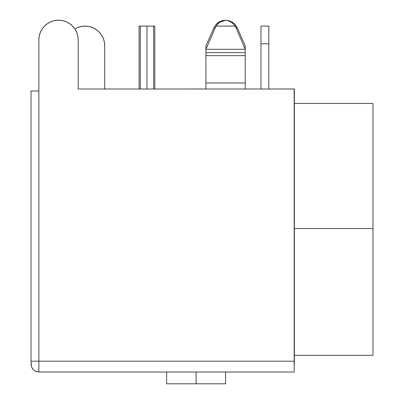 <?xml version="1.0" encoding="UTF-8"?>
<svg xmlns="http://www.w3.org/2000/svg" width="404" height="404" viewBox="0 0 404 404"><rect width="100%" height="100%" fill="white"/><g stroke="black" fill="none" stroke-linecap="round" stroke-linejoin="round"><path stroke-width="0.61" d="M216.014 26.098L217.796 23.866L220.074 22.053L225.583 20.251L229.204 21.094L232.603 23.154L235.153 26.098L236.098 27.886L237.299 27.886L236.098 27.886L245.238 49.288L245.238 52.651L205.929 52.651L205.929 45.925L206.59 44.4L205.929 45.925L205.929 49.288L216.014 26.098L235.153 26.098L216.014 26.098L205.929 49.288L245.238 49.288L245.238 45.925L237.299 27.886L234.946 24.326L237.299 27.886L245.238 45.925L245.238 55.661L205.929 55.661L205.929 52.651L245.238 52.651L245.238 89.011L294.178 89.011L294.178 372.008L38.87 372.008L38.87 39.855L38.87 361.196L294.178 361.196L294.178 89.011L78.179 89.011L245.238 89.011L245.238 82.982L205.929 82.982L205.929 89.011L205.929 82.982L245.238 82.982L245.238 55.661L205.929 55.661L205.929 82.982L205.929 49.288L245.238 49.288L236.098 27.886L233.381 23.871L231.103 22.058L228.452 20.821L225.583 20.251L222.988 20.735L219.377 22.523L216.549 25.316M196.102 372.008L196.102 383.8L225.583 383.8L166.625 383.8L196.102 383.8L196.102 372.008M118.963 89.011L104.712 88.991L118.963 89.011M263.908 89.011L245.238 88.991L263.908 89.011M187.259 88.991L205.929 88.991L187.259 88.991M372.988 228.533L294.375 228.533L372.988 228.533L372.988 103.454L294.375 103.454L372.988 103.454L372.988 355.303L372.988 228.533M216.221 24.326L219.135 21.962L222.675 20.528L225.583 20.22L222.675 20.528L219.135 21.962L216.221 24.326L213.873 27.886L215.074 27.886L213.873 27.886L206.59 44.4L213.873 27.886L216.221 24.326L217.907 22.791M229.745 20.892L225.583 20.22L229.745 20.892L233.265 22.791L234.946 24.326M274.72 88.991L294.375 88.991L274.72 88.991M294.375 364.145L294.375 88.991L294.375 364.145M268.822 89.011L268.822 43.784L260.964 43.784L260.964 88.991L260.964 26.098L260.964 43.784L268.822 43.784L268.822 26.098L260.964 26.098L268.822 26.098L268.822 89.011M88.895 26.472L85.057 26.098A19.655 19.655 0 0 1 104.712 45.748L104.712 89.011L104.712 45.748L104.333 41.915L103.217 38.229L101.399 34.83L98.955 31.85L95.975 29.406L92.582 27.593L88.895 26.472L85.057 26.098L81.224 26.472L77.538 27.593L74.871 28.942A19.655 19.655 0 0 1 85.057 26.098L81.224 26.472L77.538 27.593M104.333 41.915L103.217 38.229L104.333 41.915L103.217 38.229L101.399 34.83M85.057 26.098L81.224 26.472L85.057 26.098M154.828 26.098L154.828 89.011L154.828 26.098L153.616 26.098L153.616 89.011L153.616 26.098L154.828 26.098M139.107 26.098L139.107 89.011L139.107 26.098L140.319 26.098L140.319 89.011L140.319 26.098L146.97 26.098L146.97 89.011L146.97 26.098L153.616 26.098L139.107 26.098M78.179 89.011L78.179 39.855L77.8 36.022L76.684 32.335L74.866 28.936L72.422 25.957L69.443 23.513L66.049 21.695L62.357 20.579L58.524 20.2L54.691 20.579L51.005 21.695L47.606 23.513L44.627 25.957L42.183 28.936L40.37 32.335L39.249 36.022L38.87 39.855A19.655 19.655 0 0 1 58.524 20.2A19.655 19.655 0 0 1 78.179 39.855L78.179 89.011M294.178 372.008L294.178 361.196L38.87 361.196L38.87 372.008L294.178 372.008M34.936 370.953L38.87 372.008L35.653 371.316L33.007 369.382L31.441 366.716L31.012 361.196L38.87 361.196L31.012 361.196L31.012 90.976L38.87 90.976L31.012 90.976L31.012 361.196M32.153 368.236L33.007 369.382L31.441 366.716L31.012 364.145L31.441 366.716M35.653 371.316L33.007 369.382M58.524 20.2L62.357 20.579M69.443 23.513L70.478 24.255M225.583 372.008L225.583 383.8M294.375 355.303L372.988 355.303M166.625 372.008L166.625 383.8"/></g></svg>
